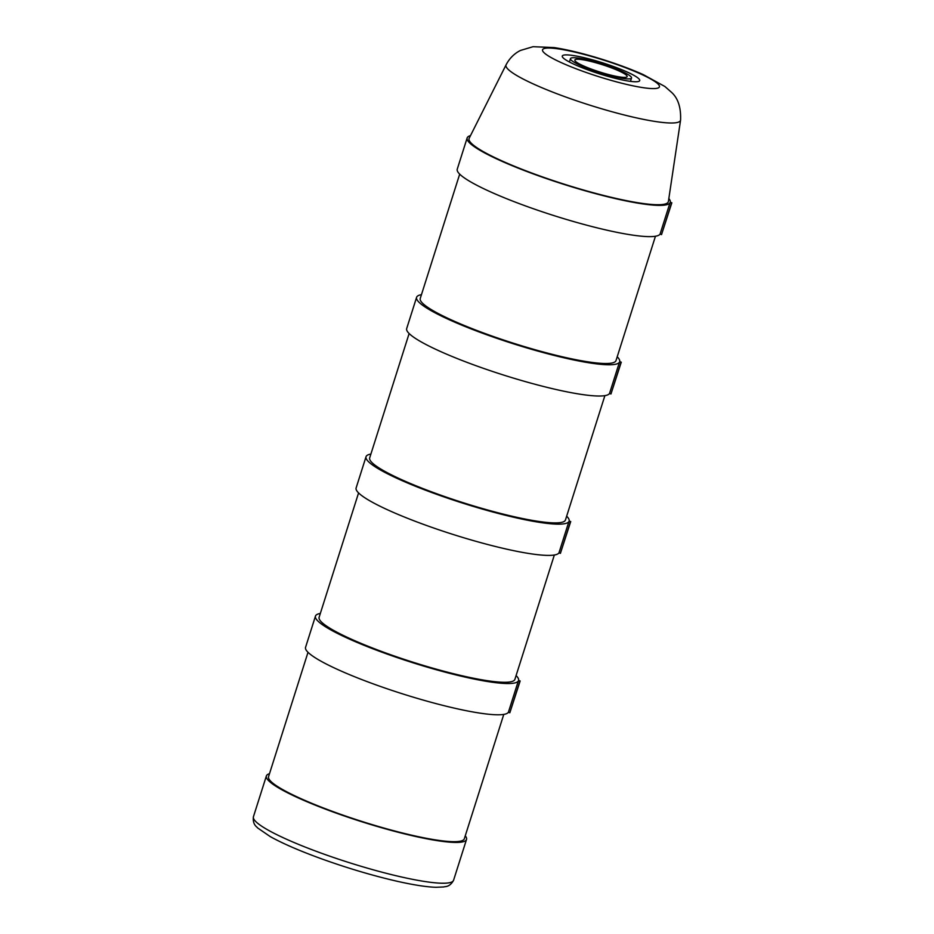 <?xml version="1.0" encoding="UTF-8"?>
<svg xmlns="http://www.w3.org/2000/svg" width="934" height="934" viewBox="0 0 934 934"><rect width="100%" height="100%" fill="white"/><g stroke="black" fill="none" stroke-linecap="round" stroke-linejoin="round"><path stroke-width="1.4" d="M465.26 835.825A104.993 14.792 -162.4 0 1 466.521 839.444A104.993 14.792 -162.4 0 1 454.181 842.41A104.993 14.792 -162.4 0 1 339.322 814.214A104.993 14.792 -162.4 0 1 266.377 775.956A104.993 14.792 -162.4 0 1 269.494 773.714M610.964 393.973L621.273 362.182L619.429 362.264L609.517 393.506L610.964 393.973L620.876 362.731M617.222 356.788A106.523 15.014 17.6 0 1 619.686 361.668L621.273 362.182M421.456 294.677A106.523 15.014 17.6 0 0 416.599 297.327L406.687 328.57A106.523 15.014 17.6 0 0 501.768 374.476A106.523 15.014 17.6 0 0 609.517 393.506M416.599 297.327A106.523 15.014 17.6 0 0 511.68 343.233A106.523 15.014 17.6 0 0 619.429 362.264M409.127 333.531L369.689 457.87A102.693 14.465 17.6 0 0 463.194 502.714A102.693 14.465 17.6 0 0 565.455 519.981L604.893 395.631M661.529 234.586L671.838 202.795L669.982 202.865L660.069 234.107L661.529 234.586L671.441 203.343M668.837 198.533A106.523 15.014 17.6 0 1 670.25 202.269L671.838 202.795M470.491 135.617A106.523 15.014 17.6 0 0 467.152 137.94L457.251 169.182A106.523 15.014 17.6 0 0 552.333 215.089A106.523 15.014 17.6 0 0 660.069 234.107M467.152 137.94A106.523 15.014 17.6 0 0 562.245 183.846A106.523 15.014 17.6 0 0 669.982 202.865M459.691 174.144L420.242 298.483A102.693 14.465 17.6 0 0 513.758 343.327A102.693 14.465 17.6 0 0 616.008 360.582L655.458 236.244M567.055 54.896A40.617 5.721 -162.4 0 1 611.49 65.8A40.617 5.721 -162.4 0 1 639.708 80.604A40.617 5.721 -162.4 0 1 599.266 73.774A40.617 5.721 -162.4 0 1 562.28 56.04A40.617 5.721 -162.4 0 1 567.055 54.896M506.111 64.773L469.183 138.232A104.526 14.734 17.6 0 0 540.611 176.246A104.526 14.734 17.6 0 0 656.042 204.698A104.526 14.734 17.6 0 0 668.405 201.429L680.571 120.112C681.084 107.55 678.072 98.28 671.511 92.314L664.891 86.5L643.269 74.603C631.512 69.373 618.168 64.388 603.224 59.648C584.672 53.81 568.292 49.782 554.084 47.576L533.045 46.7L520.401 50.471C514.272 53.565 509.509 58.34 506.111 64.773A91.532 12.901 17.6 0 0 568.654 98.058A91.532 12.901 17.6 0 0 669.736 122.984A91.532 12.901 17.6 0 0 680.571 120.112M574.223 57.733A32.036 4.518 17.6 0 0 570.464 58.632A32.036 4.518 17.6 0 0 599.628 72.618A32.036 4.518 17.6 0 0 631.524 78.012A32.036 4.518 17.6 0 0 609.272 66.337A32.036 4.518 17.6 0 0 574.223 57.733M578.064 59.251A27.436 3.864 -162.4 0 1 608.081 66.618A27.436 3.864 -162.4 0 1 627.146 76.623A27.436 3.864 -162.4 0 1 623.924 77.394A27.436 3.864 -162.4 0 1 593.907 70.027A27.436 3.864 -162.4 0 1 574.842 60.021A27.436 3.864 -162.4 0 1 578.064 59.251M560.4 553.36L570.721 521.569L568.864 521.651L558.952 552.893L560.4 553.36L570.312 522.118M566.658 516.175A106.523 15.014 17.6 0 1 569.133 521.055L570.721 521.569M370.891 454.076A106.523 15.014 17.6 0 0 366.035 456.714L356.123 487.957A106.523 15.014 17.6 0 0 451.215 533.863A106.523 15.014 17.6 0 0 558.952 552.893M366.035 456.714A106.523 15.014 17.6 0 0 461.127 502.62A106.523 15.014 17.6 0 0 568.864 521.651M358.574 492.918L319.124 617.269A102.693 14.465 17.6 0 0 412.63 662.101A102.693 14.465 17.6 0 0 514.891 679.368L554.341 555.018M509.836 712.747L520.156 680.956L518.3 681.038L508.388 712.28L509.836 712.747L519.748 681.505M516.093 675.562A106.523 15.014 17.6 0 1 518.568 680.442L520.156 680.956M320.327 613.463A106.523 15.014 17.6 0 0 315.47 616.101L305.558 647.344A106.523 15.014 17.6 0 0 400.651 693.25A106.523 15.014 17.6 0 0 508.388 712.28M315.47 616.101A106.523 15.014 17.6 0 0 410.563 662.008A106.523 15.014 17.6 0 0 518.3 681.038M308.01 652.306L268.56 776.656A102.693 14.465 17.6 0 0 362.077 821.5A102.693 14.465 17.6 0 0 464.326 838.755L503.776 714.405M441.245 883.202A104.993 14.792 -162.4 0 1 326.386 854.995A104.993 14.792 -162.4 0 1 253.429 816.748C252.413 824.979 257.037 826.777 257.621 827.933L270.241 836.595C282.839 843.589 300.059 851.037 321.88 858.953C346.712 867.861 370.856 875.088 394.335 880.622C411.929 884.708 425.799 886.938 435.933 887.3L443.708 886.961C444.853 886.354 449.663 887.557 453.585 880.237A104.993 14.792 -162.4 0 1 441.245 883.202M652.177 88.578A61.259 8.628 -162.4 0 1 550.967 57.476A61.259 8.628 -162.4 0 1 599.826 58.912A61.259 8.628 -162.4 0 1 652.177 88.578M453.585 880.237L466.521 839.444M253.429 816.748L266.377 775.956M570.464 58.632L569.39 61.994M631.524 78.012L630.462 81.363"/></g></svg>
